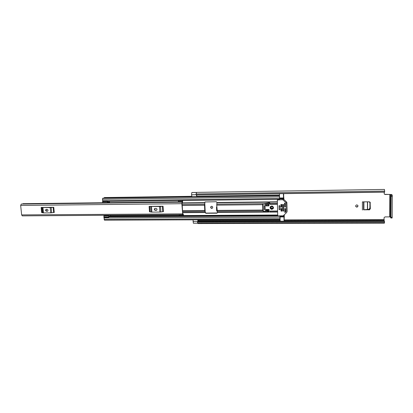 <?xml version="1.0" encoding="UTF-8"?>
<svg xmlns="http://www.w3.org/2000/svg" width="413" height="413" viewBox="0 0 413 413"><rect width="100%" height="100%" fill="white"/><g stroke="black" fill="none" stroke-linecap="round" stroke-linejoin="round"><path stroke-width="0.62" d="M355.619 206.015L355.639 206.221C356.564 207.46 357.348 207.383 358.004 205.994L357.978 205.757C357.044 204.549 356.259 204.631 355.619 206.015M355.624 206.123C356.589 207.254 357.369 207.145 357.963 205.793L357.952 205.659M384.219 193.945L385.097 194.508L389.769 194.44L389.598 216.887L384.962 216.908L384.018 217.785L384.183 221.244M389.598 216.887L390.368 217.011L390.538 194.538L391.028 195.339L392.267 195.318L391.772 194.518L384.999 194.327M216.825 207.398L216.923 209.541M211.126 206.423L210.873 207.15C211.105 208.064 211.652 208.364 212.514 208.044M370.12 208.663L370.131 202.695L370.332 208.87L370.12 208.663L368.959 209.758L363.559 209.825L363.559 201.864M369.883 202.019L370.131 202.695M210.651 207.341C210.935 208.328 211.523 208.596 212.411 208.147L212.757 207.321C212.483 206.34 211.9 206.072 211.007 206.51L210.651 207.341M368.959 209.758L363.559 209.825M370.342 202.886L369.996 202.112L369.176 201.807L362.413 201.88L362.423 210.016M369.165 209.964L370.332 208.87M216.933 209.742L216.644 210.971L216.479 207.336L216.794 206.65M216.789 206.572L216.479 207.336M385.097 194.508L384.26 194.033L384.167 192.159M196.567 192.432L191.864 192.504L191.544 194.27L191.875 196.645L196.712 196.573L196.469 194.915M197.667 223.226L193.356 223.237L193.057 219.84M198.121 219.819L198.059 221.771M197.533 222.87L198.003 223.572L384.348 223.19L384.518 222.431L197.533 222.87L197.522 221.946L384.508 221.43L384.518 222.431M384.684 192.071L196.134 194.848L196.056 193.96L196.676 192.396L384.446 189.428L384.653 192.122M196.134 194.848L384.673 192.122M384.503 221.347L197.522 221.946M390.538 194.538L389.769 194.44M392.267 195.318L392.174 217.29L392.097 218.012L390.863 218.018L390.368 217.011M392.097 218.012L390.879 218.002M390.863 218.018L390.941 217.295L392.174 217.29M392.35 196.361L391.106 196.376L390.941 217.295M391.106 196.376L391.028 195.339M196.511 192.473L191.869 192.546M196.764 194.915L196.712 196.573M197.806 221.771L197.863 219.819M216.81 206.944L216.81 209.706M216.763 209.768L216.644 207.218M367.431 201.823L367.425 209.458L363.569 209.799M369.284 201.807L369.919 202.762L369.909 208.266L368.85 209.329L367.591 209.448L367.596 201.823M183.166 215.085L183.295 215.808L179.33 215.829L179.196 215.111L183.166 215.085L182.985 214.729L22.276 215.87L21.652 214.905L20.66 205.452L21.275 204.053L178.003 202.241M182.758 214.92L181.854 203.697L182.458 200.718L182.732 200.976L182.133 203.511L182.706 213.764M41.14 207.429L41.579 207.465L42.085 212.623L41.651 212.587L41.14 207.429L53.773 207.305L54.263 212.494L53.613 212.54L53.122 207.352L53.773 207.305M149.119 206.366L149.645 206.402L150.002 211.828L149.475 211.786L149.119 206.366L163.078 206.232L163.414 211.683L162.743 211.73L162.407 206.278L163.078 206.232M177.982 202.241L182.148 202.194M22.71 204.037L22.906 203.686L102.863 202.778M183.295 215.808L183.387 214.486L182.794 213.764M178.251 202.241L178.478 200.77L182.458 200.718M42.875 207.414L52.023 207.326M47.268 211.239L47.541 211.188C48.326 210.393 48.171 209.768 47.082 209.319L46.106 209.376C45.316 210.171 45.471 210.79 46.561 211.244L47.769 211.053M46.37 209.324C45.858 210.176 46.086 210.754 47.051 211.058L47.758 211.053M41.579 207.465L51.171 207.584L51.666 212.778L53.613 212.54M51.666 212.778L50.685 212.845L50.19 207.651M42.962 207.724L43.473 212.901L50.685 212.845M43.473 212.901L42.818 212.845L42.307 207.672M42.085 212.623L42.818 212.845M51.171 207.584L53.122 207.352M151.029 206.35L161.147 206.247M156.14 210.367L156.61 210.232C157.317 209.35 157.116 208.72 156.011 208.343L154.767 208.477C154.054 209.36 154.25 209.995 155.355 210.372L156.759 210.119M154.937 208.4C154.416 209.293 154.658 209.887 155.675 210.181L156.46 210.171M149.645 206.402L160.523 206.521L160.864 211.983L162.743 211.73M160.864 211.983L159.852 212.055L159.511 206.593M151.525 206.67L151.876 212.112L159.852 212.055M151.876 212.112L151.081 212.055L150.724 206.619M150.002 211.828L151.081 212.055M160.523 206.521L162.407 206.278M204.76 210.496L204.502 205.266L204.982 201.978L216.309 201.73L216.959 202.484L216.727 205.142L217.414 212.587L216.83 213.201L205.886 213.273L205.251 212.669L204.76 210.496L182.531 210.671M205.251 212.669L204.755 202.478M110.095 215.885L110.503 215.88L110.462 215.349M205.447 212.499L206.082 213.103L217.31 212.948M283.834 199.252L283.617 198.095L279.622 198.354L279.58 197.992L283.499 197.941L283.54 198.307M107.519 202.509L102.739 202.566L102.558 201.642L107.344 201.585L107.901 202.948L109.491 201.874L109.378 201.42M109.491 201.869L109.553 202.669M205.091 201.911L204.951 202.324M283.922 199.334L283.597 195.008M266.308 210.016L268.868 209.995L268.853 209.479M268.739 205.524L268.713 204.616L266.148 204.641M268.863 209.83L266.302 209.85M284.221 214.966L283.968 216.928L280.071 216.949L279.973 215.958L279.89 217.135L280.179 221.203L284.072 221.192L284.103 221.528L280.231 221.538L280.179 221.203M284.304 214.884L284.118 221.528M280.071 216.949L280.117 218.833M280.107 216.438L283.994 216.417L280.107 216.438M279.467 193.697L279.508 199.324L279.642 198.312L283.519 198.266M103.993 198.163L104.365 197.538L191.823 196.304M283.55 193.64L283.741 195.008M279.529 196.087L279.58 197.992M110.503 215.88L109.011 216.18L108.676 217.341L103.916 217.367L104.128 215.385M108.846 201.425L107.87 202.06M283.968 216.928L284.072 221.192M283.39 193.64L283.499 197.941M102.754 201.338L102.476 199.247L102.816 198.178L279.446 195.736M280.024 219.515L104.437 220.165L103.999 217.362M103.235 202.969L102.739 202.566M107.344 201.585L107.421 201.281L107.891 202.071M102.558 201.642L102.641 201.338L107.421 201.281M108.882 215.359L108.676 217.341M103.818 216.149L108.583 216.123M108.557 217.135L103.797 217.161M279.56 197.151L279.57 197.6M280.081 217.336L280.091 217.78M265.069 205.906L264.268 205.911L264.382 209.489L265.177 209.484M279.028 206.056L279.121 209.665L280.076 209.659L279.983 206.046L279.028 206.056L279.353 205.447M270.861 207.517C271.258 208.591 271.888 208.756 272.75 208.013L272.885 207.496C272.492 206.428 271.862 206.263 271 206.99L270.861 207.517M272.812 207.894C271.94 208.503 271.336 208.307 271 207.29L271.078 206.882M270.061 207.672C270.742 209.51 271.821 209.789 273.287 208.508L273.504 207.646C272.843 205.829 271.775 205.535 270.303 206.768L270.061 207.672M270.35 206.691L270.154 207.522C270.794 209.319 271.852 209.623 273.329 208.431M285.517 206.526L284.872 207.125L285.517 206.681M285.311 207.125L285.445 203.599L284.929 203.026L284.557 203.181L284.65 206.918L284.934 206.319L285.156 206.526M282.76 199.68L286.529 203.232L286.71 212.427L283.163 215.844L278.14 215.87L277.696 215.452L277.345 199.954L282.76 199.68L283.21 198.839L279.58 198.885M286.529 203.232L286.751 202.184L283.21 198.839M285.646 211.91L285.564 208.611L284.712 208.524L284.784 212.339L285.135 211.564L285.517 211.683L285.161 212.489L285.584 212.06M281.805 206.557L281.17 207.161L281.811 206.743M281.604 207.156L281.759 204.6L280.886 204.611L280.943 206.949L281.253 206.35L281.475 206.562M281.909 210.573L281.274 211.193L281.914 210.764M281.707 211.193L281.857 208.642L280.99 208.648L281.046 210.981L281.351 210.362L281.573 210.573M283.648 210.558L283.013 211.182L283.654 210.738M283.447 211.177L283.504 204.585L282.631 204.59L282.791 210.971L283.086 210.351L283.308 210.563M286.71 212.427L287.076 211.492L286.865 202.535M285.161 212.489L284.784 212.339M284.887 202.995L284.934 206.319M285.135 211.564L284.985 208.405M281.201 204.394L281.253 206.35M281.305 208.436L281.351 210.362M282.936 204.373L283.086 210.351M269.08 210.929L266.318 210.372L266.292 209.499M268.92 205.519L266.173 205.545L266.142 204.595M270.185 211.048L269.906 212.019L270.159 211.048L277.577 210.991M262.751 204.099L263.071 203.862L263.298 211.296L262.844 210.511L262.869 203.929L269.431 202.773L270.195 203.929L277.386 203.852M277.397 204.218L269.963 204.296L269.199 203.134L265.435 203.919L265.683 203.552M263.071 203.862L265.007 203.924L265.239 211.502L269.906 212.019M265.435 203.919L265.007 203.924M263.298 211.296L265.239 211.502M269.09 211.373L269.039 209.474L266.034 209.499L266.07 210.764L269.09 211.373M268.878 203.986L265.889 204.652L265.926 205.917L268.93 205.891L268.878 203.986M279.116 209.556L279.033 206.041M266.173 205.545L265.926 205.917M266.318 210.372L266.07 210.764M216.644 210.971L217.021 210.971M384.007 219.525L284.211 219.881M280.148 219.897L198.106 220.186M196.082 194.704L191.591 194.771M384.167 221.032L284.17 221.327M280.184 221.337L198.059 221.58M384.08 220.351L284.216 220.671M280.169 220.687L198.08 220.95M384.059 220.315L284.216 220.635M280.164 220.645L198.085 220.914M196.056 193.96L384.704 191.105M197.806 221.518L193 221.533M363.636 201.864L363.641 209.618M363.894 209.567L363.889 201.864M182.422 213.882L21.652 214.905M181.854 203.697L20.66 205.452M178.39 201.952L108.211 202.773M102.894 202.835L22.823 203.769M108.294 202.716L178.401 201.895M178.431 201.616L182.412 201.57M46.561 211.244L47.051 211.058M155.355 210.372L155.675 210.181M204.502 205.266L182.241 205.488M205.24 212.53L182.639 212.685M277.681 214.997L183.398 215.529M179.278 215.555L109.873 215.942M277.603 212.029L269.859 212.086M268.801 212.091L217.408 212.447M204.76 202.618L182.531 202.871M277.329 201.802L216.959 202.484M283.819 198.725L279.586 198.782M205.204 212.292L182.629 212.447M204.884 211.322L182.577 211.487M204.75 202.897L182.412 203.144M204.543 204.301L182.19 204.538M262.663 204.678L216.727 205.142M262.828 210.047L216.964 210.403M277.598 211.786L270.014 211.838M267.547 211.854L217.372 212.205M269.075 210.847L268.672 210.847M262.926 210.893L217.078 211.229M283.633 209.881L283.07 209.887M281.893 209.897L281.341 209.902M277.34 202.091L216.949 202.762M277.376 203.537L269.968 203.614M263.138 203.686L216.758 204.172M283.463 204.466L282.936 204.471M281.718 204.487L281.201 204.492M279.513 195.457L104.081 197.904M279.931 218.72L104.081 219.432M279.89 217.135L103.968 217.966M284.139 215.627L283.555 215.627M277.758 215.658L108.877 216.562M277.691 215.24L183.315 215.762M179.319 215.782L109.042 216.169M277.686 215.199L183.326 215.72M179.314 215.746L109.182 216.133M279.364 196.887L102.476 199.247M279.405 198.493L102.594 200.728M283.716 198.441L279.611 198.493M283.757 198.622L279.596 198.674L283.772 198.632M107.654 202.752L102.878 202.809M103.911 215.803L108.671 215.777M283.075 199.804L283.519 198.958M277.712 199.742L277.944 199.345M286.751 202.184L286.395 202.933M287.076 211.492L286.746 212.251M269.963 204.296L270.195 203.929M269.725 203.542L269.957 203.181M269.431 202.773L269.199 203.134M270.195 211.404L269.963 211.797M269.741 204.084L269.973 203.717M384.663 192.153L196.19 194.921M197.595 221.776L384.482 221.244M178.406 201.859L108.345 202.685M102.842 202.747L22.906 203.686M182.696 213.64L182.969 213.64M279.973 215.958L108.805 216.851M279.503 195.065L196.851 196.232M279.508 199.324L107.514 201.441M103.126 203.005L107.901 202.948M277.345 199.954L277.696 199.35M262.653 204.425L262.844 210.511"/></g></svg>
